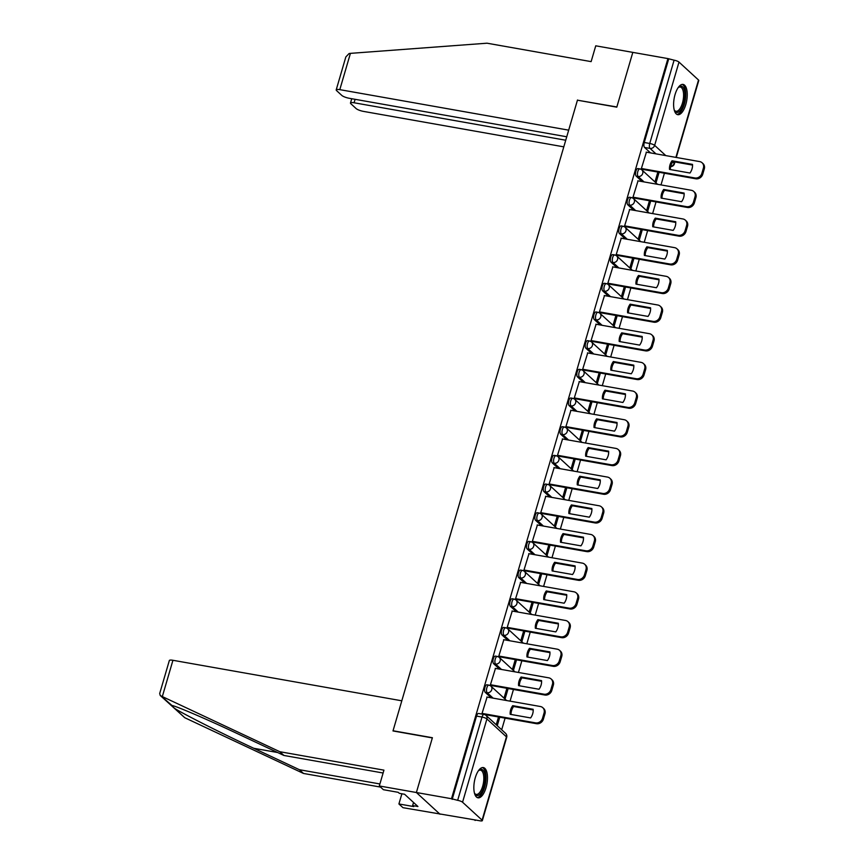 <?xml version="1.0" encoding="UTF-8"?>
<svg xmlns="http://www.w3.org/2000/svg" width="864" height="864" viewBox="0 0 864 864"><rect width="100%" height="100%" fill="white"/><g stroke="black" fill="none" stroke-linecap="round" stroke-linejoin="round"><path stroke-width="1.3" d="M486.994 684.796A3.942 1.631 100 0 0 484.92 687.409A3.942 1.631 100 0 0 485.233 692.345L487.166 692.69A3.942 1.631 -80 0 1 486.864 687.744A3.942 1.631 -80 0 1 488.927 685.141L486.994 684.796M495.374 656.111A3.942 1.631 100 0 0 493.312 658.724A3.942 1.631 100 0 0 493.614 663.671L495.558 664.016A3.942 1.631 -80 0 1 495.256 659.07A3.942 1.631 -80 0 1 497.318 656.456L495.374 656.111M503.766 627.437A3.942 1.631 100 0 0 501.692 630.05A3.942 1.631 100 0 0 502.006 634.986L503.939 635.332A3.942 1.631 -80 0 1 503.636 630.385A3.942 1.631 -80 0 1 505.699 627.782L503.766 627.437M512.147 598.752A3.942 1.631 100 0 0 510.084 601.366A3.942 1.631 100 0 0 510.386 606.312L512.33 606.658A3.942 1.631 -80 0 1 512.028 601.711A3.942 1.631 -80 0 1 514.091 599.098L512.147 598.752M520.538 570.078A3.942 1.631 100 0 0 518.465 572.692A3.942 1.631 100 0 0 518.778 577.627L520.711 577.973A3.942 1.631 -80 0 1 520.409 573.037A3.942 1.631 -80 0 1 522.482 570.424L520.538 570.078M528.919 541.393A3.942 1.631 100 0 0 526.856 544.007A3.942 1.631 100 0 0 527.159 548.953L529.103 549.299A3.942 1.631 -80 0 1 528.8 544.352A3.942 1.631 -80 0 1 530.863 541.739L528.919 541.393M537.311 512.719A3.942 1.631 100 0 0 535.237 515.333A3.942 1.631 100 0 0 535.55 520.279L537.484 520.614A3.942 1.631 -80 0 1 537.181 515.678A3.942 1.631 -80 0 1 539.255 513.065L537.311 512.719M545.692 484.045A3.942 1.631 100 0 0 543.629 486.648A3.942 1.631 100 0 0 543.931 491.594L545.875 491.94A3.942 1.631 -80 0 1 545.573 486.994A3.942 1.631 -80 0 1 547.636 484.38L545.692 484.045M554.083 455.36A3.942 1.631 100 0 0 552.02 457.974A3.942 1.631 100 0 0 552.323 462.92L554.256 463.255A3.942 1.631 -80 0 1 553.954 458.32A3.942 1.631 -80 0 1 556.027 455.706L554.083 455.36M562.464 426.686A3.942 1.631 100 0 0 560.401 429.289A3.942 1.631 100 0 0 560.704 434.236L562.648 434.581A3.942 1.631 -80 0 1 562.345 429.635A3.942 1.631 -80 0 1 564.408 427.021L562.464 426.686M570.856 398.002A3.942 1.631 100 0 0 568.793 400.615A3.942 1.631 100 0 0 569.095 405.562L571.028 405.907A3.942 1.631 -80 0 1 570.726 400.961A3.942 1.631 -80 0 1 572.8 398.347L570.856 398.002M579.236 369.328A3.942 1.631 100 0 0 577.174 371.93A3.942 1.631 100 0 0 577.476 376.877L579.42 377.222A3.942 1.631 -80 0 1 579.118 372.276A3.942 1.631 -80 0 1 581.18 369.662L579.236 369.328M587.628 340.643A3.942 1.631 100 0 0 585.565 343.256A3.942 1.631 100 0 0 585.868 348.203L587.801 348.548A3.942 1.631 -80 0 1 587.498 343.602A3.942 1.631 -80 0 1 589.572 340.988L587.628 340.643M596.009 311.969A3.942 1.631 100 0 0 593.946 314.582A3.942 1.631 100 0 0 594.248 319.518L596.192 319.864A3.942 1.631 -80 0 1 595.89 314.917A3.942 1.631 -80 0 1 597.953 312.314L596.009 311.969M604.4 283.284A3.942 1.631 100 0 0 602.338 285.898A3.942 1.631 100 0 0 602.64 290.844L604.584 291.19A3.942 1.631 -80 0 1 604.271 286.243A3.942 1.631 -80 0 1 606.344 283.63L604.4 283.284M612.781 254.61A3.942 1.631 100 0 0 610.718 257.224A3.942 1.631 100 0 0 611.021 262.159L612.965 262.505A3.942 1.631 -80 0 1 612.662 257.558A3.942 1.631 -80 0 1 614.725 254.956L612.781 254.61M621.173 225.925A3.942 1.631 100 0 0 619.11 228.539A3.942 1.631 100 0 0 619.412 233.485L621.356 233.831A3.942 1.631 -80 0 1 621.043 228.884A3.942 1.631 -80 0 1 623.117 226.271L621.173 225.925M629.554 197.251A3.942 1.631 100 0 0 627.491 199.865A3.942 1.631 100 0 0 627.793 204.8L629.737 205.146A3.942 1.631 -80 0 1 629.435 200.21A3.942 1.631 -80 0 1 631.498 197.597L629.554 197.251M637.945 168.566A3.942 1.631 100 0 0 635.882 171.18A3.942 1.631 100 0 0 636.185 176.126L638.129 176.472A3.942 1.631 -80 0 1 637.816 171.526A3.942 1.631 -80 0 1 639.889 168.912L637.945 168.566M685.811 104.49A15.358 6.372 100 0 0 683.1 84.424A15.358 6.372 100 0 0 675.043 94.608A15.358 6.372 100 0 0 677.743 114.674A15.358 6.372 100 0 0 685.811 104.49M486.043 787.633A15.358 6.372 100 0 0 483.332 767.567A15.358 6.372 100 0 0 475.276 777.751A15.358 6.372 100 0 0 477.986 797.818A15.358 6.372 100 0 0 486.043 787.633M383.108 773.01L283.9 755.46L279.828 751.723L383.94 770.148L379.318 785.959L383.389 789.696L398.218 792.32L399.319 793.336L404.611 794.264L417.928 806.501L412.636 805.561L413.737 806.576L398.909 803.952L402.98 807.689L475.297 819.979M501.682 729.767L505.084 718.135M510.052 701.147L513.464 689.461M518.432 672.462L521.856 660.776M526.824 643.788L530.237 632.102M535.205 615.103L538.628 603.418M543.596 586.429L547.009 574.744M551.977 557.744L555.401 546.059M560.369 529.07L563.782 517.385M568.75 500.386L572.173 488.7M577.141 471.712L580.554 460.026M585.522 443.027L588.946 431.352M593.914 414.353L597.326 402.667M602.294 385.679L605.718 373.993M610.686 356.994L614.099 345.308M619.067 328.32L622.49 316.634M627.458 299.635L630.871 287.95M635.839 270.961L639.263 259.276M644.231 242.276L647.644 230.591M652.622 213.602L656.035 201.917M661.003 184.918L664.416 173.232M379.318 785.959L416.383 792.515L440.035 814.255L416.383 792.515L451.494 798.725L667.926 58.59L632.815 52.38L616.842 106.974L577.757 100.246M172.94 660.29L162.324 696.578L160.25 695.498L159.7 693.5L169.333 660.539A5.908 1.372 16.3 0 1 172.94 660.29L401.814 700.801L392.99 730.944L432.346 737.91L416.383 792.515L432.4 737.726L393.044 730.76L577.444 100.192L616.788 107.158L632.815 52.38L595.75 45.814L591.127 61.625L487.015 43.2L350.417 53.363L339.8 89.651A5.908 1.372 -163.7 0 0 336.204 89.899A5.908 1.372 -163.7 0 0 336.582 90.612L341.82 95.429A5.908 1.372 -163.7 0 0 349.186 98.269L566.741 136.771M475.157 820.465L474.466 819.828L479.941 820.8A3.942 0.918 -163.7 0 0 482.339 820.638A3.942 0.918 -163.7 0 0 482.09 820.152L462.564 802.224A3.942 0.918 -163.7 0 0 457.661 800.334L482.004 717.055A3.942 1.631 -80 0 1 484.078 714.442L478.602 713.47A3.942 1.631 -80 0 0 476.539 716.083L482.004 717.055A3.942 0.918 -163.7 0 1 486.918 718.945L462.564 802.224M451.494 798.725L457.661 800.334M650.506 152.896L644.566 147.452L650.041 148.414A3.942 1.631 -80 0 1 649.739 143.467L674.093 60.188A3.942 0.918 16.3 0 1 678.996 62.089L698.522 80.017A3.942 0.918 16.3 0 1 698.771 80.503L676.264 157.464M674.093 60.188L667.926 58.59M646.412 152.172L641.38 168.534L642.449 169.344M657.85 172.076L655.171 181.213L656.208 182.164L659.092 172.292M638.032 180.857L632.988 197.219L634.068 198.029M649.458 200.75L646.79 209.887L647.827 210.838L650.711 200.977M629.64 209.531L624.607 225.893L625.676 226.703M641.077 229.435L638.399 238.572L639.436 239.522L642.319 229.651M621.259 238.216L616.216 254.578L617.296 255.388M632.686 258.109L630.018 267.246L631.055 268.196L633.938 258.325M612.868 266.89L607.835 283.252L608.904 284.062M624.305 286.783L621.626 295.931L622.663 296.881L625.547 287.01M604.487 295.574L599.443 311.936L600.523 312.746M615.913 315.468L613.246 324.605L614.282 325.555L617.166 315.684M596.095 324.248L591.062 340.61L592.132 341.42M607.532 344.142L604.854 353.29L605.891 354.24L608.774 344.369M587.714 352.933L582.671 369.295L583.751 370.105M599.141 372.827L596.473 381.964L597.51 382.914L600.394 373.043M579.323 381.607L574.29 397.969L575.359 398.779M590.76 401.501L588.082 410.648L589.118 411.599L592.002 401.728M570.942 410.281L565.898 426.654L566.978 427.464M582.368 430.186L579.701 439.322L580.727 440.273L583.621 430.402M562.55 438.966L557.518 455.328L558.587 456.138M573.988 458.86L571.309 468.007L572.346 468.958L575.23 459.086M554.17 467.64L549.126 484.002L550.206 484.812M565.596 487.544L562.928 496.681L563.954 497.632L566.849 487.76M545.778 496.325L540.745 512.687L541.814 513.497M557.215 516.218L554.537 525.355L555.574 526.306L558.457 516.445M537.397 524.999L532.354 541.361L533.434 542.171M548.824 544.903L546.156 554.04L547.182 554.99L550.076 545.119M529.006 553.684L523.973 570.046L525.042 570.856M540.443 573.577L537.764 582.714L538.801 583.664L541.685 573.804M520.625 582.358L515.581 598.72L516.661 599.53M532.051 602.262L529.384 611.399L530.41 612.349L533.304 602.478M512.233 611.042L507.2 627.404L508.27 628.214M523.67 630.936L520.992 640.073L522.029 641.023L524.912 631.152M503.852 639.716L498.809 656.078L499.889 656.888M515.279 659.61L512.611 668.758L513.637 669.708L516.532 659.837M495.461 668.401L490.428 684.763L491.497 685.573M506.898 688.295L504.22 697.432L505.256 698.382L508.14 688.511M487.08 697.075L482.036 713.437L482.9 714.236M491.162 697.799L485.233 692.345M499.554 669.125L493.614 663.671M507.935 640.44L502.006 634.986M516.326 611.766L510.386 606.312M524.707 583.081L518.778 577.627M533.099 554.407L527.159 548.953M541.48 525.722L535.55 520.279M549.871 497.048L543.931 491.594M558.252 468.364L552.323 462.92M566.644 439.69L560.704 434.236M575.024 411.005L569.095 405.562M583.416 382.331L577.476 376.877M591.797 353.657L585.868 348.203M600.188 324.972L594.248 319.518M608.569 296.298L602.64 290.844M616.961 267.613L611.021 262.159M625.342 238.939L619.412 233.485M633.733 210.254L627.793 204.8M642.114 181.58L636.185 176.126M497.264 725.717L499.759 717.196M452.185 799.362L476.539 716.083M668.617 59.227L644.263 142.506A3.942 1.631 100 0 0 644.566 147.452M498.506 716.969L496.228 724.766M670.388 169.571A12.312 10.832 132.6 0 1 672.948 161.6L692.539 165.067M641.39 168.491L694.948 177.973A5.908 5.195 -47.4 0 0 701.849 173.394L703.404 168.059A5.908 5.195 -47.4 0 0 702.108 162.778L703.004 163.598A5.908 5.195 132.6 0 1 704.3 168.89L702.745 174.215A5.908 5.195 132.6 0 1 695.844 178.794L642.211 169.301M672.052 160.769A12.312 10.832 132.6 0 0 669.524 169.42L689.969 173.027A12.312 10.832 132.6 0 0 692.496 164.387L672.052 160.769L672.948 161.6M702.108 162.778A5.908 5.195 -47.4 0 0 699.732 161.611L646.175 152.129M661.997 198.245A12.312 10.832 132.6 0 1 664.567 190.274L684.148 193.741M632.999 197.176L686.556 206.647A5.908 5.195 -47.4 0 0 693.468 202.079L695.023 196.744A5.908 5.195 -47.4 0 0 693.727 191.452L694.624 192.283A5.908 5.195 132.6 0 1 695.92 197.564L694.364 202.9A5.908 5.195 132.6 0 1 687.452 207.479L633.83 197.986M663.671 189.454A12.312 10.832 132.6 0 0 661.144 198.094L681.577 201.712A12.312 10.832 132.6 0 0 684.104 193.072L663.671 189.454L664.567 190.274M693.727 191.452A5.908 5.195 -47.4 0 0 691.34 190.285L637.783 180.814M653.616 226.919A12.312 10.832 132.6 0 1 656.176 218.959L675.767 222.426M624.618 225.85L678.164 235.332A5.908 5.195 -47.4 0 0 685.076 230.753L686.632 225.418A5.908 5.195 -47.4 0 0 685.336 220.136L686.232 220.957A5.908 5.195 132.6 0 1 687.528 226.249L685.973 231.574A5.908 5.195 132.6 0 1 679.072 236.153L625.439 226.66M655.279 218.128A12.312 10.832 132.6 0 0 652.752 226.768L673.196 230.386A12.312 10.832 132.6 0 0 675.724 221.746L655.279 218.128L656.176 218.959M685.336 220.136A5.908 5.195 -47.4 0 0 682.949 218.97L629.402 209.488M577.498 100.008L568.674 130.162L339.8 89.651M336.204 89.899L345.838 56.938L349.11 53.525L350.417 53.363M355.093 99.317L354.078 102.773A5.908 1.372 -163.7 0 0 350.482 103.01A5.908 1.372 -163.7 0 0 350.86 103.734L356.098 108.551A5.908 1.372 -163.7 0 0 363.463 111.391L563.792 146.848M354.078 102.773L565.736 140.227M283.9 755.46L238.248 734.033C205.6 718.621 172.379 704.43 171.482 705.521L174.485 708.275C182.11 713.362 221.551 733.277 253.768 748.289L299.419 769.716L379.901 783.961M172.066 705.575L161.212 696.082M162.324 696.578L279.828 751.723M401.89 793.789L398.909 803.952M160.25 695.498L184.756 717.714L303.491 773.453L299.419 769.716M303.491 773.453L380.56 787.093M413.532 802.472L412.636 805.561M682.646 86.886A13.295 5.519 -80 0 1 683.672 103.572A13.295 5.519 -80 0 1 675.389 111.704A13.295 5.519 -80 0 1 674.482 110.506A13.295 5.519 -80 0 1 674.233 110.02A12.312 5.108 100 0 0 674.773 110.635A12.312 5.108 100 0 0 675.983 111.262A12.312 5.108 100 0 0 682.841 101.585A12.312 5.108 100 0 0 681.491 87.653A12.312 5.108 100 0 0 680.281 87.016A12.312 5.108 100 0 0 678.186 87.599A13.295 5.519 -80 0 1 678.596 87.21A13.295 5.519 -80 0 1 682.646 86.886M676.89 114.361A15.26 6.329 100 0 0 684.99 101.704A15.26 6.329 100 0 0 683.176 85.05A15.26 6.329 100 0 0 682.193 84.413M482.879 770.04A13.295 5.519 -80 0 1 483.905 786.726A13.295 5.519 -80 0 1 475.621 794.858A13.295 5.519 -80 0 1 474.714 793.66A13.295 5.519 -80 0 1 474.466 793.174A12.312 5.108 100 0 0 475.006 793.778A12.312 5.108 100 0 0 476.215 794.405A12.312 5.108 100 0 0 483.073 784.739A12.312 5.108 100 0 0 481.723 770.796A12.312 5.108 100 0 0 480.514 770.17A12.312 5.108 100 0 0 478.418 770.753A13.295 5.519 -80 0 1 478.829 770.353A13.295 5.519 -80 0 1 482.879 770.04M477.122 797.515A15.26 6.329 100 0 0 485.222 784.847A15.26 6.329 100 0 0 483.408 768.193A15.26 6.329 100 0 0 482.425 767.567M645.224 255.604A12.312 10.832 132.6 0 1 647.795 247.633L667.375 251.1M616.226 254.534L669.784 264.006A5.908 5.195 -47.4 0 0 676.685 259.427L678.251 254.102A5.908 5.195 -47.4 0 0 676.955 248.81L677.851 249.631A5.908 5.195 132.6 0 1 679.147 254.923L677.592 260.258A5.908 5.195 132.6 0 1 670.68 264.838L617.058 255.344M646.898 246.812A12.312 10.832 132.6 0 0 644.371 255.452L664.805 259.07A12.312 10.832 132.6 0 0 667.332 250.43L646.898 246.812L647.795 247.633M676.955 248.81A5.908 5.195 -47.4 0 0 674.568 247.644L621.011 238.172M636.844 284.278A12.312 10.832 132.6 0 1 639.403 276.318L658.994 279.785M607.846 283.208L661.392 292.691A5.908 5.195 -47.4 0 0 668.304 288.112L669.859 282.776A5.908 5.195 -47.4 0 0 668.563 277.495L669.46 278.316A5.908 5.195 132.6 0 1 670.756 283.608L669.2 288.932A5.908 5.195 132.6 0 1 662.288 293.512L608.666 284.018M638.507 275.486A12.312 10.832 132.6 0 0 635.98 284.126L656.424 287.744A12.312 10.832 132.6 0 0 658.951 279.104L638.507 275.486L639.403 276.318M668.563 277.495A5.908 5.195 -47.4 0 0 666.176 276.329L612.63 266.846M628.452 312.962A12.312 10.832 132.6 0 1 631.022 304.992L650.603 308.459M599.454 311.893L653.011 321.365A5.908 5.195 -47.4 0 0 659.912 316.786L661.478 311.461A5.908 5.195 -47.4 0 0 660.182 306.169L661.079 306.99A5.908 5.195 132.6 0 1 662.375 312.282L660.809 317.617A5.908 5.195 132.6 0 1 653.908 322.196L600.286 312.703M630.126 304.171A12.312 10.832 132.6 0 0 627.599 312.811L648.032 316.429A12.312 10.832 132.6 0 0 650.56 307.789L630.126 304.171L631.022 304.992M660.182 306.169A5.908 5.195 -47.4 0 0 657.796 305.003L604.238 295.531M620.071 341.636A12.312 10.832 132.6 0 1 622.631 333.677L642.222 337.133M591.073 340.567L644.62 350.05A5.908 5.195 -47.4 0 0 651.532 345.47L653.087 340.135A5.908 5.195 -47.4 0 0 651.791 334.854L652.687 335.675A5.908 5.195 132.6 0 1 653.983 340.956L652.428 346.291A5.908 5.195 132.6 0 1 645.516 350.87L591.894 341.377M621.734 332.845A12.312 10.832 132.6 0 0 619.207 341.485L639.652 345.103A12.312 10.832 132.6 0 0 642.179 336.463L621.734 332.845L622.631 333.677M651.791 334.854A5.908 5.195 -47.4 0 0 649.404 333.688L595.858 324.205M611.68 370.321A12.312 10.832 132.6 0 1 614.25 362.351L633.83 365.818M582.682 369.252L636.239 378.724A5.908 5.195 -47.4 0 0 643.14 374.144L644.706 368.82A5.908 5.195 -47.4 0 0 643.41 363.528L644.306 364.349A5.908 5.195 132.6 0 1 645.602 369.641L644.036 374.976A5.908 5.195 132.6 0 1 637.135 379.544L583.513 370.062M613.354 361.53A12.312 10.832 132.6 0 0 610.826 370.17L631.26 373.788A12.312 10.832 132.6 0 0 633.787 365.148L613.354 361.53L614.25 362.351M643.41 363.528A5.908 5.195 -47.4 0 0 641.023 362.362L587.466 352.89M603.299 398.995A12.312 10.832 132.6 0 1 605.858 391.025L625.45 394.492M574.301 397.926L627.847 407.408A5.908 5.195 -47.4 0 0 634.759 402.829L636.314 397.494A5.908 5.195 -47.4 0 0 635.018 392.202L635.915 393.034A5.908 5.195 132.6 0 1 637.211 398.315L635.656 403.65A5.908 5.195 132.6 0 1 628.744 408.229L575.122 398.736M604.962 390.204A12.312 10.832 132.6 0 0 602.435 398.844L622.879 402.462A12.312 10.832 132.6 0 0 625.406 393.822L604.962 390.204L605.858 391.025M635.018 392.202A5.908 5.195 -47.4 0 0 632.632 391.046L579.085 381.564M594.907 427.68A12.312 10.832 132.6 0 1 597.478 419.71L617.058 423.176M565.909 426.611L619.466 436.082A5.908 5.195 -47.4 0 0 626.368 431.503L627.934 426.179A5.908 5.195 -47.4 0 0 626.638 420.887L627.534 421.708A5.908 5.195 132.6 0 1 628.83 427L627.264 432.324A5.908 5.195 132.6 0 1 620.363 436.903L566.741 427.421M596.581 418.889A12.312 10.832 132.6 0 0 594.054 427.529L614.488 431.147A12.312 10.832 132.6 0 0 617.015 422.507L596.581 418.889L597.478 419.71M626.638 420.887A5.908 5.195 -47.4 0 0 624.251 419.72L570.694 410.249M586.526 456.354A12.312 10.832 132.6 0 1 589.086 448.384L608.677 451.85M557.528 455.285L611.075 464.767A5.908 5.195 -47.4 0 0 617.987 460.188L619.542 454.853A5.908 5.195 -47.4 0 0 618.246 449.561L619.142 450.392A5.908 5.195 132.6 0 1 620.438 455.674L618.883 461.009A5.908 5.195 132.6 0 1 611.971 465.588L558.349 456.095M588.19 447.563A12.312 10.832 132.6 0 0 585.662 456.203L606.107 459.821A12.312 10.832 132.6 0 0 608.634 451.181L588.19 447.563L589.086 448.384M618.246 449.561A5.908 5.195 -47.4 0 0 615.859 448.405L562.313 438.923M578.135 485.039A12.312 10.832 132.6 0 1 580.705 477.068L600.286 480.535M549.137 483.959L602.694 493.441A5.908 5.195 -47.4 0 0 609.595 488.862L611.161 483.527A5.908 5.195 -47.4 0 0 609.865 478.246L610.762 479.066A5.908 5.195 132.6 0 1 612.058 484.358L610.492 489.683A5.908 5.195 132.6 0 1 603.59 494.262L549.968 484.78M579.809 476.248A12.312 10.832 132.6 0 0 577.282 484.888L597.715 488.506A12.312 10.832 132.6 0 0 600.242 479.866L579.809 476.248L580.705 477.068M609.865 478.246A5.908 5.195 -47.4 0 0 607.478 477.079L553.921 467.597M569.743 513.713A12.312 10.832 132.6 0 1 572.314 505.742L591.905 509.209M540.756 512.644L594.302 522.115A5.908 5.195 -47.4 0 0 601.214 517.547L602.77 512.212A5.908 5.195 -47.4 0 0 601.474 506.92L602.37 507.751A5.908 5.195 132.6 0 1 603.666 513.032L602.111 518.368A5.908 5.195 132.6 0 1 595.199 522.947L541.577 513.454M571.417 504.922A12.312 10.832 132.6 0 0 568.89 513.562L589.334 517.18A12.312 10.832 132.6 0 0 591.862 508.54L571.417 504.922L572.314 505.742M601.474 506.92A5.908 5.195 -47.4 0 0 599.087 505.764L545.54 496.282M561.362 542.398A12.312 10.832 132.6 0 1 563.933 534.427L583.513 537.894M532.364 541.318L585.922 550.8A5.908 5.195 -47.4 0 0 592.823 546.221L594.389 540.886A5.908 5.195 -47.4 0 0 593.093 535.604L593.989 536.425A5.908 5.195 132.6 0 1 595.285 541.717L593.719 547.042A5.908 5.195 132.6 0 1 586.818 551.621L533.196 542.128M563.036 533.596A12.312 10.832 132.6 0 0 560.509 542.246L580.943 545.854A12.312 10.832 132.6 0 0 583.47 537.214L563.036 533.596L563.933 534.427M593.093 535.604A5.908 5.195 -47.4 0 0 590.706 534.438L537.149 524.956M552.971 571.072A12.312 10.832 132.6 0 1 555.541 563.101L575.122 566.568M523.984 570.002L577.53 579.474A5.908 5.195 -47.4 0 0 584.442 574.906L585.997 569.57A5.908 5.195 -47.4 0 0 584.701 564.278L585.598 565.11A5.908 5.195 132.6 0 1 586.894 570.391L585.338 575.726A5.908 5.195 132.6 0 1 578.426 580.306L524.804 570.812M554.645 562.28A12.312 10.832 132.6 0 0 552.118 570.92L572.562 574.538A12.312 10.832 132.6 0 0 575.089 565.898L554.645 562.28L555.541 563.101M584.701 564.278A5.908 5.195 -47.4 0 0 582.314 563.112L528.768 553.64M544.59 599.746A12.312 10.832 132.6 0 1 547.16 591.786L566.741 595.253M515.592 598.676L569.149 608.159A5.908 5.195 -47.4 0 0 576.05 603.58L577.616 598.244A5.908 5.195 -47.4 0 0 576.32 592.963L577.217 593.784A5.908 5.195 132.6 0 1 578.513 599.076L576.947 604.4A5.908 5.195 132.6 0 1 570.046 608.98L516.413 599.486M546.264 590.954A12.312 10.832 132.6 0 0 543.737 599.594L564.17 603.212A12.312 10.832 132.6 0 0 566.698 594.572L546.264 590.954L547.16 591.786M576.32 592.963A5.908 5.195 -47.4 0 0 573.934 591.797L520.376 582.314M536.198 628.43A12.312 10.832 132.6 0 1 538.769 620.46L558.349 623.927M507.211 627.361L560.758 636.833A5.908 5.195 -47.4 0 0 567.67 632.254L569.225 626.929A5.908 5.195 -47.4 0 0 567.929 621.637L568.825 622.458A5.908 5.195 132.6 0 1 570.121 627.75L568.566 633.085A5.908 5.195 132.6 0 1 561.654 637.664L508.032 628.171M537.872 619.639A12.312 10.832 132.6 0 0 535.345 628.279L555.79 631.897A12.312 10.832 132.6 0 0 558.317 623.257L537.872 619.639L538.769 620.46M567.929 621.637A5.908 5.195 -47.4 0 0 565.542 620.471L511.996 610.999M527.818 657.104A12.312 10.832 132.6 0 1 530.388 649.145L549.968 652.612M498.82 656.035L552.377 665.518A5.908 5.195 -47.4 0 0 559.278 660.938L560.844 655.603A5.908 5.195 -47.4 0 0 559.548 650.322L560.444 651.143A5.908 5.195 132.6 0 1 561.74 656.435L560.174 661.759A5.908 5.195 132.6 0 1 553.273 666.338L499.64 656.845M529.492 648.313A12.312 10.832 132.6 0 0 526.964 656.953L547.398 660.571A12.312 10.832 132.6 0 0 549.925 651.931L529.492 648.313L530.388 649.145M559.548 650.322A5.908 5.195 -47.4 0 0 557.161 649.156L503.604 639.673M519.426 685.789A12.312 10.832 132.6 0 1 521.996 677.819L541.577 681.286M490.439 684.72L543.985 694.192A5.908 5.195 -47.4 0 0 550.897 689.612L552.452 684.288A5.908 5.195 -47.4 0 0 551.156 678.996L552.053 679.817A5.908 5.195 132.6 0 1 553.349 685.109L551.794 690.444A5.908 5.195 132.6 0 1 544.882 695.023L491.26 685.53M521.1 676.998A12.312 10.832 132.6 0 0 518.573 685.638L539.017 689.256A12.312 10.832 132.6 0 0 541.544 680.616L521.1 676.998L521.996 677.819M551.156 678.996A5.908 5.195 -47.4 0 0 548.77 677.83L495.223 668.358M511.045 714.463A12.312 10.832 132.6 0 1 513.616 706.504L533.196 709.96M482.047 713.394L535.604 722.876A5.908 5.195 -47.4 0 0 542.506 718.297L544.072 712.962A5.908 5.195 -47.4 0 0 542.776 707.681L543.672 708.502A5.908 5.195 132.6 0 1 544.968 713.783L543.402 719.118A5.908 5.195 132.6 0 1 536.501 723.697L482.868 714.204M512.719 705.672A12.312 10.832 132.6 0 0 510.192 714.312L530.626 717.93A12.312 10.832 132.6 0 0 533.153 709.29L512.719 705.672L513.616 706.504M542.776 707.681A5.908 5.195 -47.4 0 0 540.389 706.514L486.832 697.032M482.09 820.152L506.444 736.873L486.918 718.945A3.942 3.467 -47.4 0 0 486.054 715.414A3.942 3.942 0 0 0 484.078 714.442M655.97 153.868L650.041 148.414A3.942 3.467 132.6 0 0 654.642 145.368L665.788 155.606M672.7 161.957L674.168 163.296L674.579 161.881M675.896 157.388L698.522 80.017M678.996 62.089L654.642 145.368A3.942 0.918 -163.7 0 0 649.739 143.467L644.263 142.506M493.106 698.144L487.166 692.69A3.942 3.467 -47.4 0 0 491.778 689.645A3.942 3.467 132.6 0 0 490.914 686.113A3.942 3.942 0 0 0 488.927 685.141M501.487 669.46L495.558 664.016A3.942 3.467 -47.4 0 0 500.159 660.96A3.942 3.467 132.6 0 0 499.295 657.439A3.942 3.942 0 0 0 497.318 656.456M509.879 640.786L503.939 635.332A3.942 3.467 -47.4 0 0 508.55 632.286A3.942 3.467 132.6 0 0 507.686 628.754A3.942 3.942 0 0 0 505.699 627.782M518.26 612.112L512.33 606.658A3.942 3.467 -47.4 0 0 516.931 603.601A3.942 3.467 132.6 0 0 516.067 600.08A3.942 3.942 0 0 0 514.091 599.098M526.651 583.427L520.711 577.973A3.942 3.467 -47.4 0 0 525.323 574.927A3.942 3.467 132.6 0 0 524.459 571.396A3.942 3.942 0 0 0 522.482 570.424M535.032 554.753L529.103 549.299A3.942 3.467 -47.4 0 0 533.704 546.242A3.942 3.467 132.6 0 0 532.84 542.722A3.942 3.942 0 0 0 530.863 541.739M543.424 526.068L537.484 520.614A3.942 3.467 -47.4 0 0 542.095 517.568A3.942 3.467 132.6 0 0 541.231 514.037A3.942 3.942 0 0 0 539.255 513.065M551.804 497.394L545.875 491.94A3.942 3.467 -47.4 0 0 550.476 488.884A3.942 3.467 132.6 0 0 549.612 485.363A3.942 3.942 0 0 0 547.636 484.38M560.196 468.709L554.256 463.255A3.942 3.467 -47.4 0 0 558.868 460.21A3.942 3.467 132.6 0 0 558.004 456.678A3.942 3.942 0 0 0 556.027 455.706M568.577 440.035L562.648 434.581A3.942 3.467 -47.4 0 0 567.248 431.525A3.942 3.467 132.6 0 0 566.384 428.004A3.942 3.942 0 0 0 564.408 427.021M576.968 411.35L571.028 405.907A3.942 3.467 -47.4 0 0 575.64 402.851A3.942 3.467 132.6 0 0 574.776 399.33A3.942 3.942 0 0 0 572.8 398.347M585.349 382.676L579.42 377.222A3.942 3.467 -47.4 0 0 584.021 374.166A3.942 3.467 132.6 0 0 583.157 370.645A3.942 3.942 0 0 0 581.18 369.662M593.741 353.992L587.801 348.548A3.942 3.467 -47.4 0 0 592.412 345.492A3.942 3.467 132.6 0 0 591.548 341.971A3.942 3.942 0 0 0 589.572 340.988M602.122 325.318L596.192 319.864A3.942 3.467 -47.4 0 0 600.793 316.818A3.942 3.467 132.6 0 0 599.929 313.286A3.942 3.942 0 0 0 597.953 312.314M610.513 296.633L604.584 291.19A3.942 3.467 -47.4 0 0 609.185 288.133A3.942 3.467 132.6 0 0 608.321 284.612A3.942 3.942 0 0 0 606.344 283.63M618.894 267.959L612.965 262.505A3.942 3.467 -47.4 0 0 617.566 259.459A3.942 3.467 132.6 0 0 616.702 255.928A3.942 3.942 0 0 0 614.725 254.956M627.286 239.285L621.356 233.831A3.942 3.467 -47.4 0 0 625.957 230.774A3.942 3.467 132.6 0 0 625.093 227.254A3.942 3.942 0 0 0 623.117 226.271M635.666 210.6L629.737 205.146A3.942 3.467 -47.4 0 0 634.338 202.1A3.942 3.467 132.6 0 0 633.474 198.569A3.942 3.942 0 0 0 631.498 197.597M644.058 181.926L638.129 176.472A3.942 3.467 -47.4 0 0 642.73 173.416A3.942 3.467 132.6 0 0 641.866 169.895A3.942 3.942 0 0 0 639.889 168.912M640.278 169.117A3.942 3.467 132.6 0 1 641.866 169.895L657.558 184.313M631.886 197.791A3.942 3.467 132.6 0 1 633.474 198.569L649.177 212.987M623.506 226.476A3.942 3.467 132.6 0 1 625.093 227.254L640.786 241.672M615.114 255.15A3.942 3.467 132.6 0 1 616.702 255.928L632.405 270.346M606.733 283.835A3.942 3.467 132.6 0 1 608.321 284.612L624.013 299.03M598.342 312.509A3.942 3.467 132.6 0 1 599.929 313.286L615.632 327.704M589.961 341.194A3.942 3.467 132.6 0 1 591.548 341.971L607.241 356.389M581.569 369.868A3.942 3.467 132.6 0 1 583.157 370.645L598.849 385.063M573.188 398.552A3.942 3.467 132.6 0 1 574.776 399.33L590.468 413.748M564.797 427.226A3.942 3.467 132.6 0 1 566.384 428.004L582.077 442.422M556.416 455.911A3.942 3.467 132.6 0 1 558.004 456.678L573.696 471.096M548.024 484.585A3.942 3.467 132.6 0 1 549.612 485.363L565.304 499.781M539.644 513.259A3.942 3.467 132.6 0 1 541.231 514.037L556.924 528.455M531.252 541.944A3.942 3.467 132.6 0 1 532.84 542.722L548.532 557.14M522.871 570.618A3.942 3.467 132.6 0 1 524.459 571.396L540.151 585.814M514.48 599.303A3.942 3.467 132.6 0 1 516.067 600.08L531.76 614.498M506.088 627.977A3.942 3.467 132.6 0 1 507.686 628.754L523.379 643.172M497.707 656.662A3.942 3.467 132.6 0 1 499.295 657.439L514.987 671.857M489.316 685.336A3.942 3.467 132.6 0 1 490.914 686.113L506.606 700.531M505.58 733.352A3.942 3.467 -47.4 0 1 506.444 736.873A3.942 0.918 16.3 0 1 506.693 737.359A3.942 3.942 0 0 0 505.58 733.352L486.054 715.414M670.669 166.612A3.942 3.942 0 0 0 674.417 163.782A3.942 0.918 16.3 0 0 674.168 163.296A3.942 3.467 132.6 0 1 670.723 166.363M694.948 177.973L695.844 178.794M701.849 173.394L702.745 174.215M703.404 168.059L704.3 168.89M686.556 206.647L687.452 207.479M693.468 202.079L694.364 202.9M695.023 196.744L695.92 197.564M678.164 235.332L679.072 236.153M685.076 230.753L685.973 231.574M686.632 225.418L687.528 226.249M174.485 708.275L184.756 717.714M277.636 752.522L253.768 748.289M669.784 264.006L670.68 264.838M676.685 259.427L677.592 260.258M678.251 254.102L679.147 254.923M661.392 292.691L662.288 293.512M668.304 288.112L669.2 288.932M669.859 282.776L670.756 283.608M653.011 321.365L653.908 322.196M659.912 316.786L660.809 317.617M661.478 311.461L662.375 312.282M644.62 350.05L645.516 350.87M651.532 345.47L652.428 346.291M653.087 340.135L653.983 340.956M636.239 378.724L637.135 379.544M643.14 374.144L644.036 374.976M644.706 368.82L645.602 369.641M627.847 407.408L628.744 408.229M634.759 402.829L635.656 403.65M636.314 397.494L637.211 398.315M619.466 436.082L620.363 436.903M626.368 431.503L627.264 432.324M627.934 426.179L628.83 427M611.075 464.767L611.971 465.588M617.987 460.188L618.883 461.009M619.542 454.853L620.438 455.674M602.694 493.441L603.59 494.262M609.595 488.862L610.492 489.683M611.161 483.527L612.058 484.358M594.302 522.115L595.199 522.947M601.214 517.547L602.111 518.368M602.77 512.212L603.666 513.032M585.922 550.8L586.818 551.621M592.823 546.221L593.719 547.042M594.389 540.886L595.285 541.717M577.53 579.474L578.426 580.306M584.442 574.906L585.338 575.726M585.997 569.57L586.894 570.391M569.149 608.159L570.046 608.98M576.05 603.58L576.947 604.4M577.616 598.244L578.513 599.076M560.758 636.833L561.654 637.664M567.67 632.254L568.566 633.085M569.225 626.929L570.121 627.75M552.377 665.518L553.273 666.338M559.278 660.938L560.174 661.759M560.844 655.603L561.74 656.435M543.985 694.192L544.882 695.023M550.897 689.612L551.794 690.444M552.452 684.288L553.349 685.109M535.604 722.876L536.501 723.697M542.506 718.297L543.402 719.118M544.072 712.962L544.968 713.783M482.339 820.638L506.693 737.359M674.417 163.782L674.957 161.957M350.482 103.01L351.734 98.723"/></g></svg>
